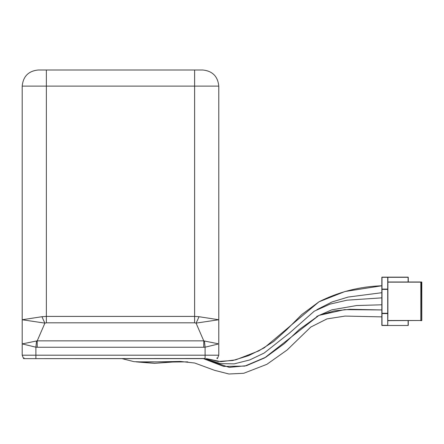 <?xml version="1.0" encoding="UTF-8"?>
<svg xmlns="http://www.w3.org/2000/svg" width="444" height="444" viewBox="0 0 444 444"><rect width="100%" height="100%" fill="white"/><g stroke="black" fill="none" stroke-linecap="round" stroke-linejoin="round"><path stroke-width="0.67" d="M217.971 343.712L204.456 341.014L205.084 347.191L217.971 344.117M46.37 69.997L38.312 69.997C28.538 70.962 23.171 76.335 22.2 86.108L46.37 86.108L46.37 69.997L202.664 69.997C212.437 70.962 217.81 76.335 218.775 86.108L218.775 319.747L198.995 316.711A16.112 2.697 113.1 0 1 196.07 323.121L218.775 319.747L218.775 355.194L205.084 355.194L205.084 358.635L23.809 358.635L24.104 357.958M41.98 316.711L22.2 319.747L44.905 323.121A16.112 2.697 -113.1 0 1 41.98 316.711L46.37 316.406L46.37 322.81L194.611 322.81L194.611 316.406L46.37 316.406L46.37 86.108L194.611 86.108L194.611 69.997M217.971 319.63L218.775 319.747M198.995 316.711L194.611 316.406L194.611 86.108L218.775 86.108M46.37 322.81L44.905 323.121L37.224 340.848L37.224 347.252L203.752 347.252L203.752 340.848L37.224 340.848L22.2 343.911L35.897 347.191L36.525 341.014M204.456 341.014L203.752 340.848L196.07 323.121L194.611 322.81M23.005 344.117L22.2 343.911L22.2 355.194L35.897 355.194L35.897 358.508M387.884 320.662L420.995 320.501L420.995 282.151L421.639 281.99L421.8 320.501L420.834 320.662L421.639 320.662M408.103 277.156L382.001 277.156M381.84 277.317L381.84 289.405L382.001 289.083L381.84 289.405L387.723 289.083L387.884 289.405L387.884 277.317L408.103 277.317L408.103 281.99M382.001 289.083L382.001 277.317L387.723 277.317L387.723 289.083L382.001 289.083M408.103 320.662L408.103 325.496L387.723 325.496L387.884 313.248L387.723 313.575L387.884 313.248L382.001 313.575L381.84 313.248L381.84 325.335M382.001 289.405L387.723 289.405L387.723 313.248L382.001 313.248L382.001 289.405M382.001 313.575L387.723 313.575L387.723 325.335L382.001 325.335L382.001 313.575M382.001 325.496L408.103 325.496M408.264 325.335L408.264 320.662M387.884 313.248L387.884 289.405M381.84 289.405L381.84 313.248M408.264 281.99L408.264 277.317M421.639 281.99L387.884 281.99M387.884 282.151L420.834 282.151L420.834 320.501L387.884 320.501M421.8 320.501L421.8 282.151M381.84 316.877L345.093 316.078L326.951 318.914L310.756 327.073L287.118 349.994L266.861 364.33L243.789 373.265L228.954 374.003L214.557 370.324L194.761 363.031L180.331 361.433L146.742 362.076L134.044 361.671L122.011 358.635L35.897 358.635L205.084 358.508M203.752 347.252L205.084 347.191L205.084 355.194L35.897 355.194L35.897 347.191L37.224 347.252M203.413 358.635L229.265 367.388L246.42 365.695L264.569 357.931L318.936 315.39L344.605 309.623L381.84 309.945L349.983 309.29L334.143 310.933L318.936 315.39L299.278 329.498L284.299 343.645L265.828 357.187L244.799 366.106L223.609 366.411L203.413 358.635M206.388 358.635L218.165 361.455L232.789 360.517L248.59 355.65L264.285 347.819L319.014 301.792L344.982 291.514L381.84 285.775C359.679 286.546 338.733 291.886 319.014 301.792L301.776 314.552L286.63 329.781L273.609 341.558L258.747 350.904L235.758 359.84L220.979 361.677L206.399 358.635M35.897 358.635L23.809 358.635M216.872 357.958L217.166 358.635M23.521 358.508L22.2 355.194M217.46 358.508L218.775 355.194M22.2 86.108L22.2 343.911M204.667 358.635L220.674 363.625L234.199 363.864L249.728 359.951L264.202 353.008L289.349 333.161L314.23 311.205L330.092 304.101L347.069 300.172L381.84 297.863M187.496 361.866L172.733 362.026L154.368 363.353L136.086 361.866L187.762 361.888M316.716 316.433L331.785 309.851L356.615 305.539L381.84 304.789M316.877 309.673L331.968 301.981L348.207 297.047L381.84 292.707"/></g></svg>
